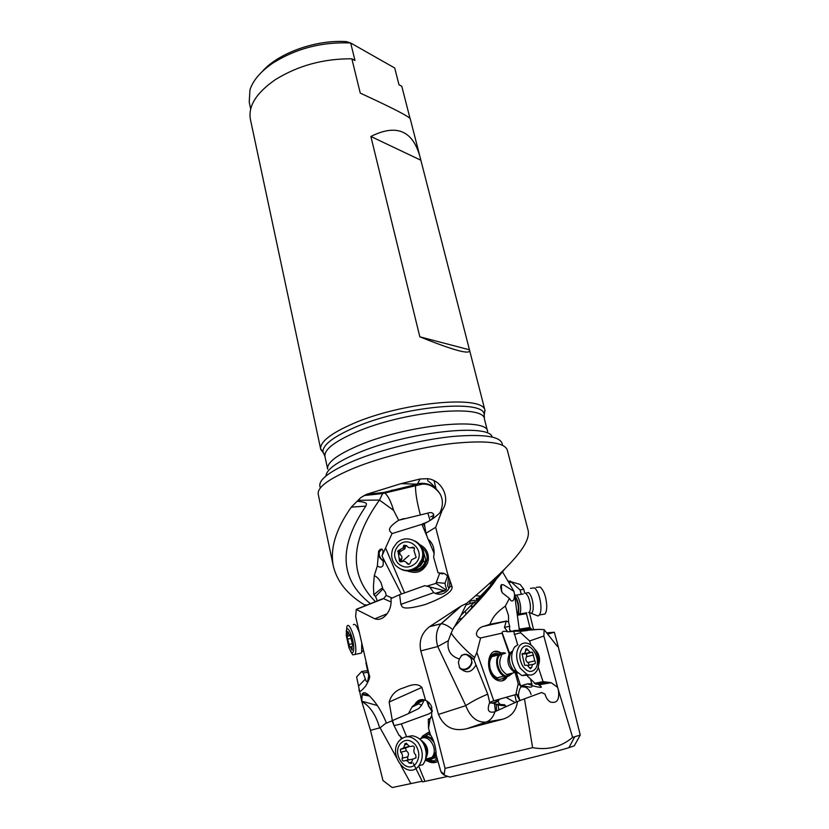 <?xml version="1.0" encoding="UTF-8"?>
<svg xmlns="http://www.w3.org/2000/svg" width="829" height="829" viewBox="0 0 829 829"><rect width="100%" height="100%" fill="white"/><g stroke="black" fill="none" stroke-linecap="round" stroke-linejoin="round"><path stroke-width="1.24" d="M422.189 781.208L392.21 787.55L382.957 780.514L370.501 730.318L361.765 701.479L362.169 694.142C363.713 691.417 366.801 692.733 371.433 698.08C377.05 703.966 382.065 712.308 386.48 723.137L392.345 720.65L389.143 702.049C391.247 694.92 395.744 690.298 402.656 688.174C407.992 686.402 416.355 681.697 421.878 687.407L425.629 700.391C428.479 701.635 430.51 703.842 431.733 707.002L431.691 715.468L445.049 768.369L532.622 747.665L524.467 698.847L517.493 701.521C516.239 710.712 511.327 716.608 502.768 719.199L466.862 728.681C453.39 731.831 443.919 727.074 438.458 714.411L420.78 650.9C418.78 640.962 421.671 632.9 429.474 626.734L460.893 606.165L466.831 603.243C506.25 569.554 532.695 544.145 527.835 529.285M364.314 604.787C347.299 594.362 336.957 581.43 333.299 565.989C329.911 548.529 335.9 528.912 351.278 507.141L360.688 497.701L366.491 494.343L401.07 483.639L420.137 478.996L427.65 478.685C442.499 480.312 450.789 498.954 442.22 510.208L435.671 527.317L447.536 573.575L451.919 586.155C452.116 587.606 455.173 593.263 425.246 604.517C398.822 611.843 402.531 605.595 400.863 604.362L399.599 594.673L390.998 598.569C391.557 604.828 390.034 610.175 386.438 614.59L385.63 615.512C382.242 618.983 378.635 620.092 374.812 618.817L356.252 609.45L355.641 616.455L369.206 675.148C370.439 676.298 369.288 679.894 365.755 685.956C360.708 691.925 358.511 692.961 359.154 689.065L356.615 676.92L361.745 671.459L367.941 670.599M364.625 692.785L362.625 693.407M370.501 730.318L380.096 727.81L386.355 722.795M361.703 701.137L377.236 705.5M369.63 696.049L361.972 694.692M406.624 736.722L401.36 723.924L394.013 725.613L392.573 720.546M393.588 724.546L392.065 720.764M392.345 720.65L408.459 713.614L412.2 706.733L414.904 704.391C417.433 699.935 421.008 698.609 425.629 700.391M424.282 699.883L421.64 705.189L418.811 708.494L408.459 713.614M432.458 710.909L428.79 706.121L427.919 701.728M401.36 723.924L429.204 713.8L432.127 711.676L428.614 706.225L426.79 700.971M414.904 704.391L417.723 703.324L421.64 705.189M430.8 718.152L428.292 719.24L430.064 719.085L431.691 715.468M517.493 701.521L494.447 711.893C488.354 713.23 486.768 710.07 489.711 702.412L493.783 700.785L476.841 652.444L480.592 637.957L502.032 633.159L502.105 632.527C502.571 631.128 504.446 630.89 507.752 631.822L538.912 629.366L544.156 629.636L556.86 645.76C558.083 647.335 558.259 646.496 557.378 643.242L580.259 735.064L574.3 745.799L568.912 747.675C553.513 752.514 496.519 766.628 449.753 777.084L444.126 775.074L445.049 768.369M430.064 719.085L428.531 728.339L430.438 734.743C434.054 740.556 435.961 747.271 436.168 754.887L440.8 771.426L442.437 773.644M447.287 776.545L422.521 781.892L413.132 762.991M424.987 781.374L418.676 766.027M429.609 732.111L422.863 735.81L421.578 737.623M426.438 760.348C430.313 763.022 434.158 763.385 437.95 761.426M394.013 725.613L399.008 735.219L402.179 738.214M401.443 738.712L399.92 735.634M496.55 710.526L496.198 704.153L498.011 705.075L505.607 705.862L505.856 706.536M498.799 709.572L498.011 705.075M505.607 705.862L504.529 704.764L494.716 704.039M495.431 711.147L494.374 703.23L489.473 702.805M490.426 702.111L492.499 703.313M499.452 699.189L498.291 700.94L494.374 703.23M540.902 683.842L542.674 684.163M497.027 699.873L499.856 704.505M493.618 703.293L493.514 702.764M476.395 598.579L481.556 597.802M508.063 580.901L520.104 584.414L523.71 589.098L524.695 593.16M533.575 629.636L529.534 613.025M547.244 632.817L554.311 632.226L557.378 643.242M544.156 629.636L543.855 636.03L558.383 689.997C559.699 699.759 556.995 703.759 550.29 701.987C547.793 700.412 546.021 697.78 544.995 694.091L541.638 692.516L524.467 698.847M580.259 735.064L572.621 737.395L556.332 683.086M540.259 684.588L540.28 683.334M489.442 702.857C492.322 703.438 494.903 702.712 497.193 700.681L498.239 699.531M500.281 704.536L499.742 703.945M532.622 747.665C547.876 750.39 561.202 746.96 572.621 737.395M495.048 711.437C493.348 716.992 490.343 720.546 486.053 722.111L502.768 719.199M504.674 569.088C496.996 578.88 486.924 589.865 474.478 602.051L461.007 615.315L466.831 603.243M461.007 615.315L452.769 629.636C448.385 625.936 444.551 623.968 441.256 623.74L429.961 626.382M497.493 576C488.685 588.497 477.007 602.507 462.458 618.051L453.774 627.563M476.157 598.859L481.421 597.958M510.136 580.974L520.156 590.061L523.71 589.098M520.156 590.061L521.254 594.289M526.239 612.859L529.918 627.501L532.197 629.708M548.29 633.967L554.311 632.226M511.016 631.366L509.503 629.387L510.312 631.294L513.679 631.045M527.171 630.558L520.384 631.294L520.633 632.755L529.617 640.983L543.855 636.03M529.617 640.983L531.016 645.211M534.55 649.014C539.264 653.563 540.612 658.868 538.591 664.931M538.228 667.055L543.047 681.645L551.192 682.692L557.254 687.086M516.384 702.008L514.892 694.837M520.85 686.671L525.399 687.168C528.166 688.547 530.052 690.982 531.068 694.464M519.938 700.578L516.052 693.655L518.426 695.79L519.98 700.567M518.426 695.79C518.747 691.655 519.555 688.775 520.85 687.148C522.073 686.111 524.374 685.977 527.741 686.754C530.425 687.49 531.938 687.231 532.249 685.977L532.912 685.863C540.28 687.728 542.84 687.811 540.591 686.101L537.368 683.966M530.601 679.407L532.249 685.977M532.197 685.749L532.912 685.863M546.228 682.226L535.959 684.298L527.296 675.884M466.862 728.681L486.053 722.111C476.986 722.66 470.23 717.168 465.784 705.655C471.908 701.531 479.224 697.697 487.732 694.153L489.711 702.412M515.97 694.536L493.783 700.785M487.732 694.153L473.794 659.397C467.338 652.672 462.551 652.537 459.432 659.014L458.364 662.288L459.629 667.822C465.836 673.666 471.152 672.961 475.556 665.687L475.649 665.252M476.841 652.444L473.794 659.397M470.095 656.154L471.069 657.438L472.033 662.754C469.97 668.93 466.074 670.951 460.333 668.827M459.318 667.262C464.572 673.2 474.841 664.848 470.717 658.019L470.582 657.77C468.209 654.495 465.121 653.729 461.318 655.48M501.545 591.409L501.141 585.005M401.412 594.02L381.972 555.917L392.013 533.607C390.739 531.296 384.366 529.731 398.687 520.239L393.599 510.343L379.464 500.063C350.118 541.078 348.677 574.849 375.143 601.367M383.185 559.16L383.195 565.109C381.91 567.554 379.962 567.803 377.371 565.875L378.635 550.984C382.677 548.083 383.889 549.534 382.293 555.347M377.371 565.875L374.283 575.647C376.915 576.746 379.174 579.139 381.039 582.828L382.894 588.932L381.444 588.517L373.786 594.704L373.454 586.03L374.283 575.647M377.226 600.538L375.496 596.465L373.786 594.704M404.583 592.89L385.837 548.591M435.671 593.626L444.924 590.818L445.888 589.844L435.919 583.398L426.894 586.144M435.919 583.398L439.681 573.305M434.158 553.44L428.178 539.233M426.904 536.197L421.899 524.311L428.396 521.503M392.013 533.607L421.899 524.311M406.801 570.476C415.971 574.58 422.914 572.051 427.609 562.881L428.344 559.803C428.811 552.87 426.033 547.876 419.992 544.808L421.246 545.43M430.085 520.539L427.857 513.11L398.687 520.239M420.334 514.871C416.904 502.094 415.308 492.26 415.547 485.348L415.723 484.561L383.962 492.457L384.863 493.006C388.076 495.846 390.987 501.628 393.599 510.343M366.491 494.343L383.962 492.457L382.687 493.535L379.464 500.063L358.18 500.301M370.003 603.315C339.569 579.17 338.201 546.757 365.879 506.094C365.776 504.488 369.941 502.457 357.392 501.307M365.879 506.094L351.278 507.141M382.604 588.673L381.444 588.517M392.127 598.041L386.169 595.44L385.485 592.383L382.894 588.932M386.169 595.44L383.516 598.652L356.252 609.45M383.64 561.544L380.076 558.145C378.49 555.42 378.2 552.902 379.205 550.601L380.304 549.171M381.609 549.005L379.216 552.124C378.791 555.782 380.242 558.736 383.578 560.984M444.924 590.818L424.759 585.678L399.599 594.673M445.888 589.844C446.624 589.875 446.499 588.6 445.525 585.999L445.018 583.264L447.525 576.165M431.422 519.69L433.619 516.343L433.298 513.783C432.127 512.467 430.313 512.249 427.857 513.11M442.22 510.208C438.406 514.809 433.225 518.861 426.676 522.363L424.883 523.192L424.469 524.643L425.992 533.213L435.671 527.317M448.966 588.549L447.681 585.865L448.427 577.492C446.261 574.062 443.546 572.59 440.282 573.129L437.992 572.673L433.619 557.181C435.09 549.451 433.194 543.409 427.93 539.057L425.992 533.213M400.863 604.362L433.774 592.631C439.101 595.491 443.878 594.559 448.106 589.833L449.681 586.953L449.795 580.31L447.536 573.575M433.774 592.631L429.474 586.714M356.584 609.201L382.418 598.839M358.542 686.07L365.33 679.117C366.273 681.718 367.081 682.308 367.755 680.889L368.729 675.645L365.869 662.558M365.33 679.117L363.175 672.993L361.745 671.459M368.263 672.205L363.175 672.993M443.867 573.399L442.375 573.917L437.992 572.673M440.282 573.129L442.375 573.917M408.946 571.575L406.842 570.476M409.526 570.238C418.635 572.476 424.469 568.953 427.028 559.679C427.484 554.622 425.764 550.57 421.857 547.513M423.111 550.601L425.712 559.554L425.09 562.114C422.51 567.803 418.189 570.279 412.127 569.533M415.588 569.689L414.189 568.891M415.681 569.678L414.448 568.849M250.69 108.962L249.228 102.133L249.954 89.853C253.011 80.351 260.71 71.387 273.062 62.963C296.419 48.362 322.294 41.709 350.688 42.994L346.543 41.647C316.284 39.377 278.14 53.087 262.265 71.522M419.816 156.111L469.639 350.522C469.815 354.812 453.214 350.242 419.837 336.823L370.864 136.474C396.107 123.811 412.417 130.35 419.816 156.111L410.231 118.723C408.728 116.309 392.076 107.78 360.263 93.117L351.869 58.797L354.988 60.517L350.688 42.994L394.708 67.988L398.998 84.765L401.796 86.309L410.013 118.371M351.869 58.797C323.579 58.61 298.046 65.574 275.28 79.708C256.306 92.858 248.026 106.112 250.42 119.438L320.605 448.769C320.326 441.774 330.719 433.577 351.797 424.189C400.49 402.334 483.172 394.604 484.903 410.231L484.043 416.22M324.046 453.753L320.699 449.37M469.297 349.755L419.837 336.823M420.717 160.142L370.864 136.474M519.068 628.113L520.021 629.066L519.389 630.309L514.56 594.807C514.312 599.906 513.078 601.833 510.871 600.621L509.4 598.383L502.322 592.849C499.804 586.528 500.25 583.875 503.659 584.891L513.98 591.388L502.519 571.844M509.4 598.383L505.327 606.092L508.519 615.564L508.571 622.009L506.208 621.108L489.784 624.361L492.208 619.429C494.302 615.305 498.675 610.859 505.327 606.092M480.592 637.957C472.209 635.905 478.447 627.19 483.38 626.413L489.784 624.361M452.769 629.636L451.183 633.004C454.872 639.232 467.421 652.299 474.737 657.532M493.877 581.139L493.296 579.896M520.56 630.247L530.933 628.641M509.503 629.387L509.648 626.237L508.571 622.009M501.369 584.714L501.638 591.616M514.56 594.807L513.98 591.388M479.452 600.144L477.266 600.756M478.095 601.636L476.364 602.258M475.908 603.999L474.24 602.289M474.064 602.227L472.696 602.662M471.836 604.673L471.556 608.621M507.752 631.822L504.467 627.47L506.208 621.108M532.197 685.5L527.503 683.852L531.928 683.842M527.503 683.852L520.56 685.915L518.198 683.707L515.182 672.671M516.052 693.655L518.198 683.707M508.975 653.273L502.032 633.159M501.379 653.055L499.11 651.895C486.115 646.382 484.55 675.853 497.804 680.464L498.239 680.619C502.156 681.749 505.213 680.381 507.4 676.495M507.856 675.511L508.053 674.982M494.592 651.687L498.695 651.998L501.017 653.2M507.006 676.537L502.053 680.91M499.814 653.936C491.835 651.791 488.333 656.433 489.328 667.873C493.69 679.345 499.11 682.205 505.597 676.454M511.037 674.36L508.415 676.257L504.322 676.081L497.203 677.79C493.659 676.153 491.234 672.816 489.949 667.791L489.535 663.459C490.312 656.599 493.255 653.77 498.353 654.983L491.825 656.661M543.047 681.645L534.353 683.407M513.617 631.066L517.648 644.786M515.337 631.118L520.384 631.294M514.27 634.475L520.633 632.755M529.918 627.501L520.021 629.066M508.954 582.486L511.13 582.124M459.432 659.014C450.499 656.205 446.8 650.102 448.334 640.713L437.743 646.527L465.784 705.655L438.458 714.411M451.183 633.004L448.334 640.713M428.531 728.339L428.292 719.24M435.971 762.276L427.868 760.981M422.023 737.354L423.184 735.727L428.489 732.297M430.023 733.561L424.438 736.463M428.717 759.851L429.246 760.11M430.417 760.576L435.287 760.835L437.546 759.986M429.65 735.168L430.603 735.002M437.132 758.535L435.225 759.24M419.857 739.116C424.075 735.209 428.5 735.458 433.132 739.882M436.168 754.307L434.199 757.924L427.609 760.981L425.142 760.494M407.226 736.68L412.168 735.737C420.344 737.209 425.039 743.095 426.22 753.406C426.313 757.83 425.194 761.561 422.883 764.597L422.666 764.877M399.174 740.877L399.298 740.732C405.288 734.929 411.516 735.447 417.961 742.276C423.329 750.4 423.66 758.203 418.935 765.706L418.718 765.975C407.371 780.638 387.216 754.255 399.174 740.877M400.48 743.623C405.246 738.908 410.21 739.281 415.381 744.753C419.692 751.333 419.888 757.592 415.971 763.54C407.008 775.188 390.977 754.266 400.48 743.623M416.085 757.737L415.692 754.804C413.93 753.115 413.443 751.105 414.231 748.763C414.49 746.701 413.795 745.81 412.137 746.09C410.251 747.022 408.656 746.369 407.36 744.152L405.06 743.592L403.744 747.831L400.366 749.354L400.739 752.255C402.469 753.934 402.956 755.934 402.169 758.266C401.91 760.307 402.604 761.198 404.241 760.939C406.117 760.017 407.702 760.69 409.008 762.929L411.35 763.488L412.614 759.302L416.085 757.737M412.78 759.115L405.837 760.504M408.915 759.675L407.671 759.095L407.723 756.784C409.039 754.338 408.562 752.349 406.283 750.825L405.63 748.017L400.366 749.354M406.904 747.499L409.661 746.369M421.826 700.173L420.914 700.64M504.322 676.081C497.628 673.832 494.074 660.102 498.809 654.941C500.623 652.848 502.82 652.257 505.41 653.159L505.597 653.231M529.078 674.982L521.938 675.604L516.788 671.614C510.861 662.806 510.084 654.672 514.467 647.2L517.928 644.672M536.011 671.967C533.607 674.941 530.591 675.759 526.985 674.412L520.353 668.381C515.742 659.811 515.441 652.309 519.462 645.895C521.824 643.117 524.726 642.34 528.146 643.563C537.016 646.444 542.125 664.734 536.011 671.967M535.182 669.065C531.296 672.993 527.161 672.039 522.778 666.195C519.13 659.418 518.881 653.48 522.052 648.382C529.234 638.558 542.819 659.998 535.182 669.065M522.032 653.822L524.705 665.355L527.213 665.21L530.394 668.796L531.679 667.386L532.394 664.671L534.353 663.925C535.638 663.583 535.783 662.547 534.809 660.827L532.477 652.185L530.063 652.319L526.84 648.713L525.876 648.972L525.576 650.102C525.503 652.537 524.602 653.666 522.871 653.511L522.032 653.822M521.969 653.894L524.809 653.988M532.477 652.185L525.824 653.863L526.705 654.495L526.55 656.723C525.244 658.982 525.669 660.92 527.824 662.537C529.223 663.78 529.234 664.796 527.876 665.583M353.361 624.714C354.936 623.346 356.864 625.843 359.133 632.206M361.713 643.791L361.672 652.071L361.382 653.003L359.009 653.553M346.253 631.47C347.164 621.615 354.936 641.408 353.579 650.309C353.227 652.651 352.46 653.262 351.278 652.133L348.999 647.977L346.211 635.211L346.854 626.734C349.196 619.626 357.206 642.931 355.631 652.558L355.185 654.444L352.708 654.837L350.366 650.889M347.019 636.537L349.755 647.076C350.18 646.413 350.74 647.128 351.434 649.211L352.149 650.112L352.004 646.257L352.76 645.376L350.025 634.527C349.6 635.201 349.04 634.506 348.346 632.434L347.641 631.563L347.672 635.957L347.019 636.537M517.327 615.242L517.856 614.123C519.109 607.885 518.063 601.844 514.726 596.01M534.249 614.496L538.073 616.009L539.233 615.014C543.213 610.527 539.741 591.295 534.373 587.916L530.446 588.341M541.285 614.662L544.985 614.009C546.228 612.268 546.808 609.408 546.746 605.419C546.124 596.704 543.907 590.549 540.114 586.953L536.156 587.378M423.702 554.01L423.422 561.295L420.427 565.855L413.453 568.974M415.277 541.119C422.531 545.523 425.049 551.948 422.821 560.394L418.718 566.725C413.609 571.129 407.982 572.093 401.858 569.616M421.64 559.813L417.515 566.186C409.909 572.062 402.614 571.813 395.62 565.44C391.361 560.186 390.532 554.383 393.153 548.031L396.676 543.14C407.578 531.741 427.629 544.974 421.64 559.813L422.821 560.394M415.132 563.679C409.101 568.342 403.319 568.155 397.765 563.098C393.329 557.036 393.609 551.13 398.594 545.399C409.785 533.938 427.194 553.016 415.132 563.679M398.003 550.86L399.298 559.492C399.06 561.347 399.837 562.093 401.63 561.72C403.91 560.767 405.713 561.337 407.06 563.409C408.158 564.673 409.194 564.601 410.158 563.202L411.598 559.772L416.158 557.513L413.93 550.435L414.407 549.472C414.583 547.648 413.795 546.933 412.044 547.316C409.764 548.259 407.961 547.71 406.624 545.648L403.972 545.213L403.07 547.876L398.003 550.86M401.122 561.896L401.557 559.534C402.376 557.492 401.868 555.803 400.024 554.446L398.221 553.606M400.024 554.446L399.713 551.679L404.935 548.819L405.277 546.684L406.604 545.606M409.308 547.71L414.313 547.99M408.863 564.3L406.023 562.135M527.835 529.316L507.224 449.815C504.229 442.313 486.229 440.178 453.235 443.391C421.505 446.986 381.558 456.945 354.159 468.043C329.206 478.499 317.217 487.203 318.212 494.146L333.31 566.031M379.661 728.007C376.045 715.054 370.076 706.204 361.765 701.479M421.878 687.407L389.143 702.049M443.971 774.099L440.8 771.426M380.096 727.81L396.5 757.551M400.915 765.55L410.821 783.519M460.893 606.165L440.779 624.04C436.22 629.999 435.204 637.491 437.743 646.527L420.78 650.9M363.827 495.576L382.687 493.535L422.469 484.105C429.07 483.69 434.945 486.965 440.106 493.96L440.106 493.96C434.583 485.442 427.059 482.053 417.547 483.773L415.723 484.561M376.024 592.839L374.055 594.828M435.152 593.398L444.365 590.611M445.018 583.264L436.127 582.507M423.101 523.441L424.873 526.912M439.94 512.695C443.142 505.97 443.204 499.732 440.106 493.97C429.08 479.048 427.764 482.499 427.671 479.794L427.65 478.685M449.681 586.953L451.919 586.155M387.102 613.74L374.812 618.817M391.164 602.02L383.516 598.652M420.137 478.996L417.547 483.773M401.07 483.639L417.06 484.157M433.785 515.275L430.676 516.83M324.626 455.276L322.968 451.815C322.75 445.018 332.978 437.049 353.662 427.888C401.412 406.593 482.374 398.884 484.146 414.013L484.188 417.847M355.299 432.458C403.422 411.153 484.613 403.692 484.447 419.111L487.639 431.598C487.97 416.738 406.614 424.686 358.232 445.66C336.937 454.862 326.74 462.675 327.652 469.121L324.958 456.52C323.994 449.815 334.108 441.795 355.299 432.458M326.004 475.95C326.398 469.525 337.04 461.877 357.91 453.007C406.77 432.044 489.359 423.028 492.157 436.976M397.454 489.317L391.081 490.447M320.44 487.846C316.833 480.893 328.18 471.794 354.501 460.551C381.993 449.297 422.51 439.411 453.618 436.386C485.908 433.847 502.177 436.769 502.426 445.163M477.898 598.952L478.623 599.906M493.949 581.854L494.011 582.507M497.151 622.838L497.172 623.46M505.576 627.221L509.648 626.237M494.716 623.335L488.623 624.641M502.105 632.527L509.534 653.128M516.467 672.951L520.56 685.915M520.84 685.884L520.85 687.148M539.202 684.764L538.228 683.77M538.322 629.418L513.814 630.568M516.85 631.19L525.14 630.807M526.311 613.678L517.483 615.222M424.085 699.831L415.775 702.919M418.769 703.8L411.992 707.106M436.002 751.406L433.515 757.696L427.163 760.639L425.204 760.317L431.909 757.426C439.152 749.167 428.158 732.567 420.013 739.25C425.059 735.323 429.764 736.442 434.127 742.608M420.925 740.152C427.868 745.012 429.432 751.312 425.588 759.053M422.096 741.54C424.987 744.235 426.541 747.727 426.78 752.027L425.982 757.24M415.816 757.986L415.07 758.183M411.723 762.183L409.008 762.929M407.723 756.784L402.169 758.266M406.283 750.825L400.739 752.255M407.381 744.173L404.666 744.856M420.168 700.422L418.966 700.246M501.576 655.242C498.063 662.993 499.742 669.417 506.623 674.516L508.83 675.697C501.358 678.972 493.545 661.646 499.566 655.159L505.317 653.242M518.27 673.179L513.161 669.915M508.965 654.319L509.897 655.014M514.125 670.34L513.887 670.972M517.938 672.868L514.84 672.537C507.939 667.407 506.239 660.941 509.731 653.148L511.68 651.584M511.825 651.521L512.363 651.335M511.452 651.946C508.229 657.449 508.788 663.418 513.13 669.863L514.84 672.537L506.623 674.516C508.965 675.366 510.965 674.889 512.623 673.075M508.415 676.257L510.788 674.485M522.197 653.656L522.602 654.216L530.063 652.319M522.146 653.698L522.871 653.511M525.576 650.351L527.804 649.781M526.55 656.723L533.513 654.983M527.824 662.537L534.809 660.827M527.793 665.521L532.715 664.319M529.524 667.905L531.679 667.386M348.781 644.547L352.667 643.656M351.102 638.32L347.527 639.128M348.429 632.693L347.652 632.869M352.17 649.045L351.434 649.211M351.973 646.568L350.346 646.941M526.788 612.755L519.586 614.009C522.218 610.942 519.876 597.699 516.301 595.305L514.571 594.859M528.612 612.444L531.161 613.284L529.265 612.33C531.938 609.253 529.586 596.051 525.949 593.678M514.643 595.429C518.332 600.735 519.565 606.818 518.353 613.688L519.586 614.009L517.628 614.693M538.073 616.009L531.161 613.284C535.088 612.071 532.902 595.419 528.436 592.548L525.285 593.284M423.598 557.109C423.546 560.394 422.355 563.192 420.023 565.482L419.422 566.01M400.894 561.274L400.2 559.606M398.573 553.772L399.671 550.611M403.422 546.342L403.951 546M399.423 559.264L401.226 560.062M401.018 551.254L399.215 550.394M405.184 547.316L403.412 546.415M413.744 548.207L412.044 547.316M408.801 564.186L407.06 563.409M402.024 561.534L408.956 555.534M359.154 689.065L361.765 701.458M368.698 695.148L362.169 694.142M424.261 699.873L417.723 703.324M441.401 772.763L444.126 775.074M391.92 720.826L393.008 722.795M497.193 700.681L498.291 700.94M568.912 747.675L574.746 736.794M429.474 626.734L441.256 623.74L461.484 605.823M474.416 602.113L465.939 604.983M496.053 579.502C491.628 586.808 480.426 599.647 462.458 618.051L458.23 619.709M525.399 687.168L527.741 686.754M539.161 684.775L551.192 682.692M471.069 657.438L474.188 659.998M470.582 657.77L467.059 654.889M482.716 596.497L475.628 595.605M492.851 584.103L491.991 583.999M491.763 583.968L489.162 583.647M434.085 480.665L435.992 488.623M465.307 611.108L466.074 614.33M403.982 518.571L399.671 519.918M364.335 604.797L366.263 604.932M382.967 588.973L375.496 596.476M379.205 550.601L378.625 550.984M379.63 550.943L382.128 549.244M447.774 576.497L447.194 576.518M433.65 514.446L433.298 513.783M394.718 68.009L398.998 84.765M469.639 350.522L485.089 410.821M324.958 456.52L322.968 451.815L320.605 448.769M484.447 419.111L484.146 414.013L484.903 410.231M506.001 697.344L515.161 702.536M468.924 601.429L470.706 603.325M491.68 581.367L491.918 583.771M495.048 623.263L495.068 623.916M524.146 630.081L531.379 628.89M501.462 584.621L503.659 584.891M506.83 621.087L483.38 626.423M540.591 686.101L539.524 685.003M539.275 684.754L538.311 683.759M474.53 600.227L469.038 601.326M422.272 699.562L421.702 700.35M423.474 699.686L416.179 702.401M418.624 703.603L412.2 706.733M434.334 757.758L436.728 757.105M425.557 759.167L431.909 757.426L427.163 760.639L427.609 760.981M426.22 753.406L425.66 758.804M418.935 765.706L422.883 764.597M409.599 746.349L403.744 747.831M406.469 743.24L405.06 743.592M513.13 669.863L516.788 671.614M526.985 674.412L521.938 675.604M525.887 648.952L526.84 648.713M363.226 650.63L361.672 652.071M355.185 654.444L361.382 653.003M351.278 652.133L352.708 654.837M350.76 635.48L347.071 636.32M350.698 635.273L347.672 635.957M523.286 593.947L516.104 595.16M544.985 614.009L539.233 615.014M423.422 561.295L425.09 562.114M404.469 546.953L405.06 546.56M401.557 559.534L399.702 558.705M399.298 552.238L397.599 551.43M404.935 548.819L403.07 547.876M405.288 546.684L403.557 545.803M401.081 560.29L399.298 559.492"/></g></svg>
